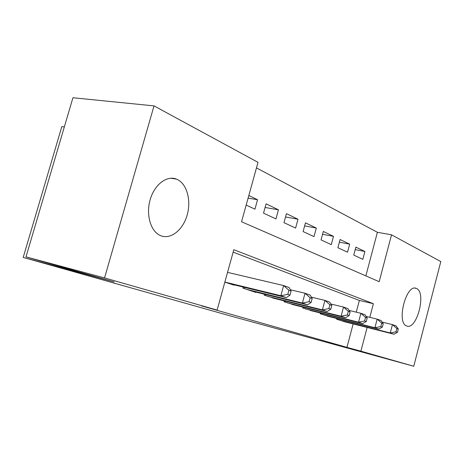 <?xml version="1.0" encoding="UTF-8"?>
<svg xmlns="http://www.w3.org/2000/svg" width="464" height="464" viewBox="0 0 464 464"><rect width="100%" height="100%" fill="white"/><g stroke="black" fill="none" stroke-linecap="round" stroke-linejoin="round"><path stroke-width="0.7" d="M406.748 325.972L406.632 325.931C396.07 322.805 406.307 283.278 416.301 288.434L416.481 288.509C426.706 292.262 416.817 330.49 406.748 325.972M161.13 235.851L160.724 235.695C150.916 231.925 145.742 215.221 150.098 199.955C154.321 184.637 166.796 175.119 176.477 179.133L177.138 179.411C186.905 183.819 191.377 200.338 187.183 214.971C183.123 229.657 171.158 239.575 161.13 235.851M64.334 126.921L61.822 126.597L23.2 257.427L228.549 315.433L413.755 366.258L360.893 351.161L367.14 327.451M23.2 257.427L114.202 281.932L26.001 256.876L72.941 97.742L154.019 105.891L258.007 162.342L241.553 221.769L379.187 281.694L391.529 234.819L440.8 261.563L413.755 366.258M365.858 275.894L377.394 232.29L256.47 167.893M377.394 232.29L391.529 234.819M336.87 318.53L336.684 319.238L346.161 322.161M320.415 313.009L320.206 313.768L330.269 316.871M302.922 307.139L302.702 307.957L313.397 311.251M284.304 300.881L284.061 301.774L295.458 305.277M264.434 294.205L264.173 295.174L276.335 298.909M243.194 287.059L242.904 288.115L255.838 292.407L255.919 292.105M248.101 198.128L257.549 199.729L248.82 195.518M265.089 207.472L278.458 209.809L266.087 203.841L263.529 213.144L275.964 218.927L278.458 209.809M285.522 216.99L298.004 219.228L286.433 213.655L283.974 222.65L295.603 228.062L298.004 219.228M304.633 225.91L316.315 228.062L305.469 222.83L303.102 231.548L314 236.617L316.315 228.062M322.55 234.291L333.5 236.35L323.315 231.437L321.042 239.888L331.273 244.65L333.5 236.35M339.375 242.173L349.67 244.145L340.089 239.523L337.891 247.724L347.519 252.201L349.67 244.145M246.175 205.076L254.951 209.154L257.549 199.729M353.754 255.101L362.831 259.324L364.907 251.488L355.871 247.132L353.754 255.101M369.802 317.335L373.387 303.705L233.815 249.719L217.106 310.08L201.277 305.811L346.944 347.374L353.15 323.924M356.259 312.168L359.368 300.44L233.148 252.143M224.849 282.124L233.978 285.151L234.065 284.826M26.001 256.876L104.551 277.924L154.019 105.891M346.944 347.374L360.893 351.161M217.106 310.08L104.551 277.924M359.368 300.44L373.387 303.705M355.215 249.603L364.907 251.488M224.86 282.071L280.859 295.736L286.392 297.621L229.993 283.829M227.546 272.368L283.626 285.563L289.124 287.535L291.102 291.038L288.91 290.261L287.802 294.333L290.006 295.098L291.102 291.038M287.802 294.333L280.859 295.736L283.626 285.563L288.91 290.261M286.392 297.621L290.006 295.098M246.732 289.385L302.383 303.062L307.522 304.807L252.12 291.172M290.383 289.768L305.028 293.242L310.138 295.081L312.179 298.503L310.143 297.778L309.082 301.71L311.129 302.418L312.179 298.503M309.082 301.71L302.383 303.062L305.028 293.242L310.143 297.778M307.522 304.807L311.129 302.418M267.745 296.357L322.405 309.871L327.195 311.501L272.786 298.033M311.367 297.146L324.939 300.388L329.707 302.099L331.795 305.451L329.898 304.778L328.883 308.572L330.786 309.233L331.795 305.451M328.883 308.572L322.405 309.871L324.939 300.388L329.898 304.778M327.195 311.501L330.786 309.233M287.407 302.882L341.081 316.222L345.552 317.747L292.129 304.448M330.902 304.019L343.517 307.058L347.965 308.653L350.1 311.93L348.325 311.303L347.35 314.975L349.131 315.59L350.1 311.93M347.35 314.975L341.081 316.222L343.517 307.058L348.325 311.303M345.552 317.747L349.131 315.59M305.846 309.001L358.539 322.167L362.732 323.588L310.277 310.474M349.131 310.439L360.888 313.293L365.052 314.789L367.215 317.991L365.551 317.405L364.617 320.955L366.282 321.535L367.215 317.991M364.617 320.955L358.539 322.167L360.888 313.293L365.551 317.405M362.732 323.588L366.282 321.535M323.164 314.749L374.9 327.729L378.833 329.069L327.329 316.135M366.177 316.454L377.162 319.133L381.072 320.537L383.252 323.675L381.698 323.118L380.793 326.563L382.353 327.103L383.252 323.675M380.793 326.563L374.9 327.729L377.162 319.133L381.698 323.118M378.833 329.069L382.353 327.103M339.462 320.16L390.265 332.955L393.959 334.213L343.389 321.465M382.156 322.091L392.44 324.614L396.117 325.937L398.315 329.005L396.853 328.489L395.983 331.83L397.451 332.334L398.315 329.005M395.983 331.83L390.265 332.955L392.44 324.614L396.853 328.489M393.959 334.213L397.451 332.334M243.072 288.173L243.368 287.1M244.342 288.591L244.667 287.419M265.396 295.58L265.686 294.512M285.099 302.116L285.36 301.142M303.572 308.247L303.81 307.359M320.926 314.006L321.146 313.188M337.264 319.429L337.467 318.681M416.301 288.434L415.065 288.173M176.477 179.133L170.862 178.217"/></g></svg>
